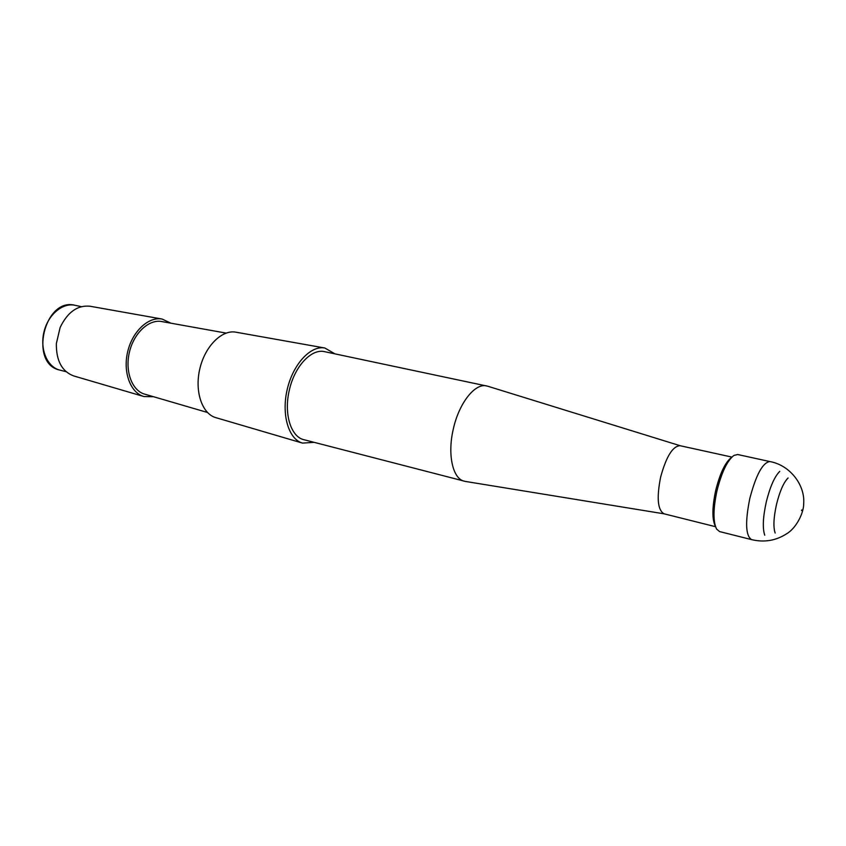 <?xml version="1.0" encoding="UTF-8"?>
<svg xmlns="http://www.w3.org/2000/svg" width="846" height="846" viewBox="0 0 846 846"><rect width="100%" height="100%" fill="white"/><g stroke="black" fill="none" stroke-linecap="round" stroke-linejoin="round"><path stroke-width="1.27" d="M801.712 509.979L801.511 510.529L801.712 509.979M731.663 457.295C725.392 462.043 720.073 473.083 715.705 490.416C712.078 507.547 711.983 519.539 715.43 526.413M769.913 461.567L737.712 454.524L733.968 455.402C727.306 460.478 721.649 472.258 716.985 490.743C713.115 509.017 712.998 521.813 716.647 529.131L719.608 531.584L751.576 539.621C764.15 542.635 775.803 540.71 786.537 533.837C796.086 528.359 803.795 513.162 803.689 503.687C805.223 484.97 789.857 465.078 769.913 461.567C762.775 462.402 756.081 474.701 749.81 498.463C745.051 522.119 745.633 535.835 751.576 539.621M465.363 481.416L303.957 439.709C290.887 436.917 283.653 413.779 289.29 390.323C294.461 366.392 311.508 348.288 324.642 351.682L487.74 386.22M464.285 481.205C452.726 478.868 447.248 454.376 453.34 428.911C459.04 402.96 475.124 382.804 486.672 385.935M680.364 445.779L680.099 445.715C672.782 446.064 666.32 456.417 660.715 476.784L660.557 477.44C656.528 498.135 657.712 510.254 664.099 513.818L715.526 526.698M170.913 323.193L162.125 319.058L90.067 306.241C77.589 304.972 67.617 312.047 60.14 327.455L56.344 343.613C56.174 360.734 61.959 371.51 73.697 375.931L143.926 396.541L153.634 396.753M162.125 319.058C148.505 316.383 132.378 331.336 127.651 351.841C122.744 372.303 130.527 392.872 143.926 396.541M226.083 333.091L161.713 321.543C148.938 319.027 133.827 333.038 129.396 352.253C124.806 371.426 132.092 390.704 144.655 394.13L207.439 412.467M324.864 348.013L235.949 332.192C221.99 329.422 205.06 346.109 199.825 368.803C194.411 391.444 202.131 413.927 215.867 417.66L302.519 443.103C288.623 439.36 281.21 414.625 287.238 389.34C293.097 364.013 310.757 345.168 324.864 348.013L334.91 353.861M314.12 442.342L302.519 443.103M774.471 530.728L774.841 531.796M787.266 478.931L786.452 479.724M788.091 477.969C783.734 482.262 779.896 490.955 776.586 504.047C773.614 517.456 773.138 527.121 775.158 533.033M779.748 471.381C774.629 476.467 770.167 486.535 766.36 501.604C762.944 517.043 762.405 528.242 764.742 535.211M81.343 306.654L75.019 305.29C62.562 302.424 47.905 314.797 43.918 332.171C39.751 349.493 47.365 367.101 59.802 370.083L66.062 371.68M680.258 445.747L487.497 386.146M664.258 513.86L465.12 481.385M75.019 305.29C44.352 297.009 28.648 363.843 59.802 370.083M731.885 457.083L680.099 445.715"/></g></svg>
